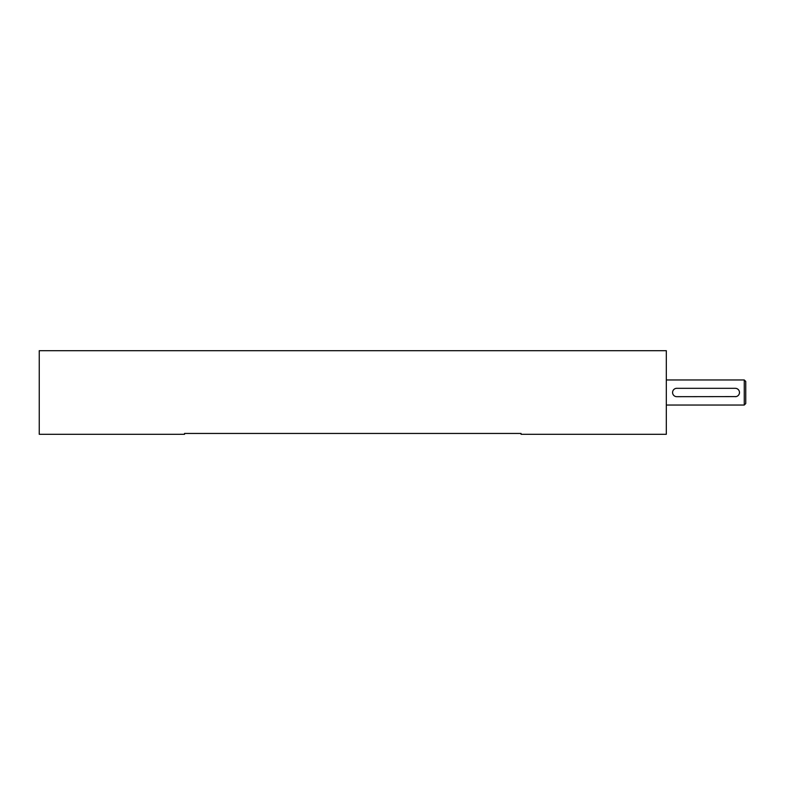 <?xml version="1.0" encoding="UTF-8"?>
<svg xmlns="http://www.w3.org/2000/svg" width="785" height="785" viewBox="0 0 785 785"><rect width="100%" height="100%" fill="white"/><g stroke="black" fill="none" stroke-linecap="round" stroke-linejoin="round"><path stroke-width="1.18" d="M666.318 350.699L666.318 434.301L521.054 434.301L521.054 433.457L184.524 433.457L184.524 434.301L39.25 434.301L39.25 350.699L666.318 350.699M744.268 405.04L744.268 379.96L745.75 381.441L745.75 403.559L744.268 405.04L666.318 405.04M744.268 379.96L666.318 379.96M735.3 396.68A4.18 4.18 0 0 0 739.48 392.5A4.18 4.18 0 0 0 735.3 388.32L676.768 388.32A4.18 4.18 0 0 0 672.588 392.5A4.18 4.18 0 0 0 676.768 396.68L736.114 396.602"/></g></svg>
